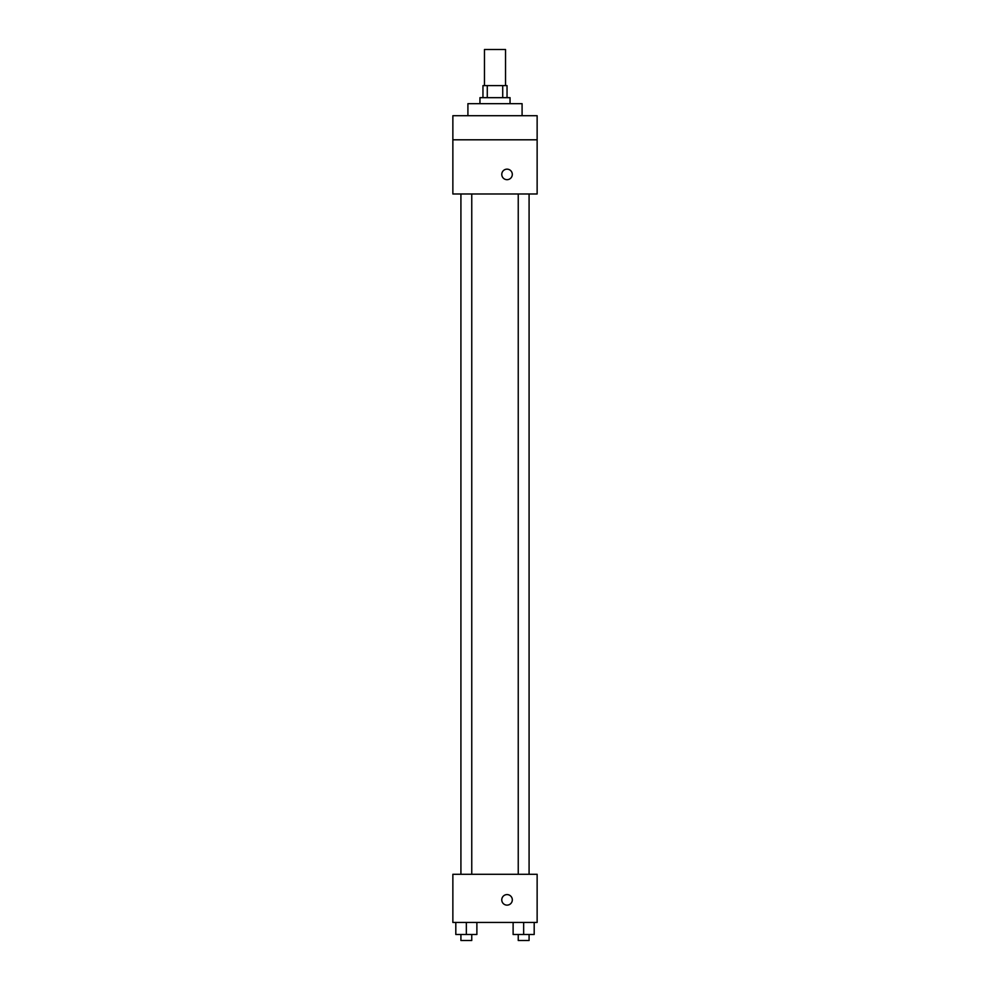 <?xml version="1.0" encoding="UTF-8"?>
<svg xmlns="http://www.w3.org/2000/svg" width="990" height="990" viewBox="0 0 990 990"><rect width="100%" height="100%" fill="white"/><g stroke="black" fill="none" stroke-linecap="round" stroke-linejoin="round"><path stroke-width="1.49" d="M505.531 85.623L505.531 49.5L484.469 49.5L484.469 85.623M487.278 97.663L487.278 85.623L482.959 85.623L482.959 97.663M487.278 85.623L507.041 85.623L507.041 97.663M502.722 97.663L502.722 85.623M479.952 103.678L479.952 97.663L510.048 97.663L510.048 103.678M522.089 115.719L522.089 103.678L467.911 103.678L467.911 115.719M452.863 115.719L537.137 115.719L537.137 139.8L452.863 139.8L452.863 115.719M537.137 139.8L537.137 193.99L452.863 193.99L452.863 139.8M507.041 179.685A5.272 5.272 0 0 1 502.475 171.79A5.272 5.272 0 0 1 511.607 171.79A5.272 5.272 0 0 1 507.041 179.685M452.863 874.281L537.137 874.281L537.137 922.445L452.863 922.445L452.863 874.281M507.041 905.132A5.272 5.272 0 0 1 502.475 897.225A5.272 5.272 0 0 1 511.607 897.225A5.272 5.272 0 0 1 507.041 905.132M513.117 922.445L513.117 934.486L534.192 934.486L534.192 922.445L534.192 934.486M523.661 934.486L523.661 922.445M529.081 934.486L529.081 940.5L518.24 940.5L518.24 934.486M455.808 922.445L455.808 934.486L476.883 934.486L476.883 922.445L476.883 934.486M466.339 934.486L466.339 922.445M471.76 934.486L471.76 940.5L460.919 940.5L460.919 934.486M518.24 193.99L518.24 874.281M529.081 193.99L529.081 874.281M471.76 874.281L471.76 193.99M460.919 874.281L460.919 193.99"/></g></svg>
